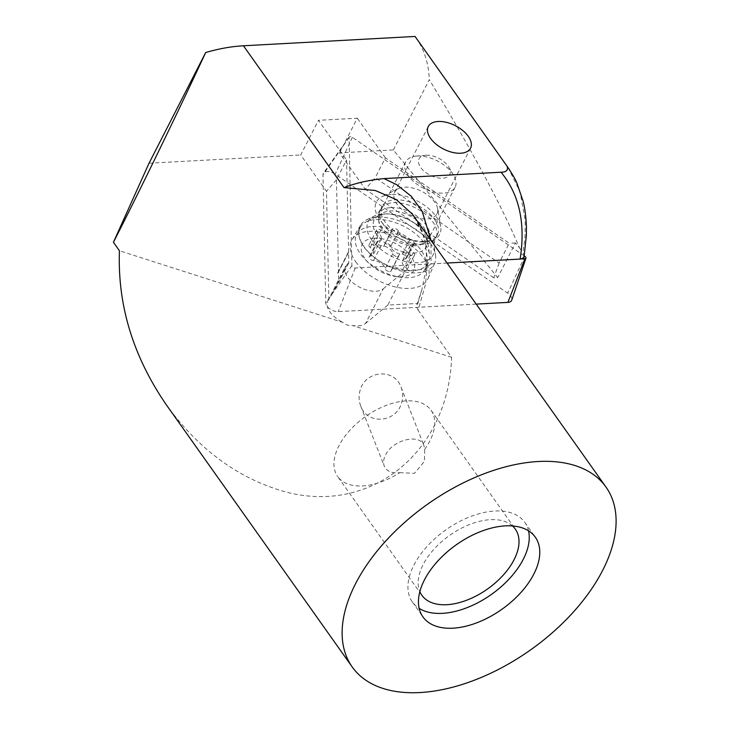 <?xml version="1.0" encoding="UTF-8"?>
<svg xmlns="http://www.w3.org/2000/svg" width="729" height="729" viewBox="0 0 729 729"><rect width="100%" height="100%" fill="white"/><g stroke="black" fill="none" stroke-linecap="round" stroke-linejoin="round"><path stroke-width="0.55" stroke-dasharray="3.65 2.73" d="M476.265 304.111L338.21 311.629A8.885 4.903 -152.9 0 1 326.938 306.071A8.885 4.903 -152.9 0 1 325.781 303.054L322.974 174.832A8.885 4.903 -152.9 0 1 323.485 173.074A8.885 4.903 -152.9 0 1 335.203 174.167L507.685 293.158A8.885 4.903 -152.9 0 1 510.737 296.074A8.885 4.903 -152.9 0 1 511.74 300.138M524.197 255.843L352.371 137.298A2.397 1.321 27.1 0 0 349.218 137.006A2.397 1.321 27.1 0 0 349.073 137.48L351.879 265.702A2.397 1.321 27.1 0 0 352.198 266.513A2.397 1.321 27.1 0 0 355.233 268.008L520.861 259.005M430.32 243.222A41.662 22.963 -152.9 0 1 435.495 254.758A41.662 22.963 -152.9 0 1 434.648 263.278A41.662 22.963 -152.9 0 1 402.937 271.461A41.662 22.963 -152.9 0 1 364.126 246.821A41.662 22.963 -152.9 0 1 360.518 225.343A41.662 22.963 -152.9 0 1 366.933 219.675A41.662 22.963 -152.9 0 1 430.32 243.222M434.429 219.247A31.11 17.15 -152.9 0 1 437.409 234.765A31.11 17.15 -152.9 0 1 413.489 240.215A31.11 17.15 -152.9 0 1 385.012 221.935A31.11 17.15 -152.9 0 1 382.032 206.425A31.11 17.15 -152.9 0 1 405.953 200.967A31.11 17.15 -152.9 0 1 434.429 219.247M355.697 261.72A42.71 23.547 27.1 0 0 395.473 286.98A42.71 23.547 27.1 0 0 427.996 278.587A42.71 23.547 27.1 0 0 423.549 258.02A42.71 23.547 27.1 0 0 385.122 233.098A42.71 23.547 27.1 0 0 351.998 239.704A42.71 23.547 27.1 0 0 355.697 261.72M389.778 271.589A3.335 1.841 27.1 0 0 391.163 270.887A3.335 1.841 27.1 0 0 391.273 270.559A8.885 4.903 -152.9 0 1 391.546 269.684A8.885 4.903 -152.9 0 1 395.246 267.798A8.885 4.903 -152.9 0 1 402.69 269.94A3.335 1.841 27.1 0 0 405.488 270.741A3.335 1.841 27.1 0 0 406.873 270.031A3.335 1.841 27.1 0 0 405.679 267.47A8.885 4.903 -152.9 0 1 402.508 260.654A8.885 4.903 -152.9 0 1 405.497 258.841A3.335 1.841 27.1 0 0 406.618 258.157A3.335 1.841 27.1 0 0 405.652 255.788A3.335 1.841 27.1 0 0 402.353 254.412A8.885 4.903 -152.9 0 1 390.735 246.402A3.335 1.841 27.1 0 0 386.097 243.395A3.335 1.841 27.1 0 0 384.712 244.106A3.335 1.841 27.1 0 0 384.611 244.434A8.885 4.903 -152.9 0 1 384.329 245.299A8.885 4.903 -152.9 0 1 380.629 247.195A8.885 4.903 -152.9 0 1 373.184 245.053A3.335 1.841 27.1 0 0 370.387 244.251A3.335 1.841 27.1 0 0 369.002 244.962A3.335 1.841 27.1 0 0 370.195 247.514A8.885 4.903 -152.9 0 1 373.366 254.33A8.885 4.903 -152.9 0 1 370.378 256.152A3.335 1.841 27.1 0 0 369.266 256.827A3.335 1.841 27.1 0 0 370.232 259.196A3.335 1.841 27.1 0 0 373.521 260.581A8.885 4.903 -152.9 0 1 385.14 268.591A3.335 1.841 27.1 0 0 389.778 271.589M397.46 256.572A3.335 1.841 27.1 0 0 398.854 255.87A3.335 1.841 27.1 0 0 398.954 255.542A8.885 4.903 -152.9 0 1 399.228 254.667A8.885 4.903 -152.9 0 1 402.927 252.781A8.885 4.903 -152.9 0 1 410.381 254.922A3.335 1.841 27.1 0 0 413.17 255.724A3.335 1.841 27.1 0 0 414.555 255.013A3.335 1.841 27.1 0 0 413.37 252.453A8.885 4.903 -152.9 0 1 410.19 245.637A8.885 4.903 -152.9 0 1 413.179 243.823A3.335 1.841 27.1 0 0 414.3 243.14A3.335 1.841 27.1 0 0 413.334 240.77A3.335 1.841 27.1 0 0 410.035 239.394A8.885 4.903 -152.9 0 1 398.426 231.385A3.335 1.841 27.1 0 0 393.788 228.377A3.335 1.841 27.1 0 0 392.393 229.088A3.335 1.841 27.1 0 0 392.293 229.416A8.885 4.903 -152.9 0 1 392.02 230.282A8.885 4.903 -152.9 0 1 388.32 232.177A8.885 4.903 -152.9 0 1 380.866 230.036A3.335 1.841 27.1 0 0 378.078 229.234A3.335 1.841 27.1 0 0 376.683 229.945A3.335 1.841 27.1 0 0 377.877 232.496A8.885 4.903 -152.9 0 1 381.057 239.312A8.885 4.903 -152.9 0 1 378.069 241.135A3.335 1.841 27.1 0 0 376.948 241.809A3.335 1.841 27.1 0 0 377.914 244.179A3.335 1.841 27.1 0 0 381.203 245.564A8.885 4.903 -152.9 0 1 392.822 253.574A3.335 1.841 27.1 0 0 397.46 256.572M374.25 238.192A28.887 15.929 -152.9 0 1 410.883 256.243A28.887 15.929 -152.9 0 1 401.624 276.792A28.887 15.929 -152.9 0 1 395.264 276.473A28.887 15.929 -152.9 0 1 368.263 262.65A28.887 15.929 -152.9 0 1 374.25 238.192M372.565 226.437A38.327 21.132 -152.9 0 1 412.295 241.035A38.327 21.132 -152.9 0 1 424.843 269.511A38.327 21.132 -152.9 0 1 408.887 277.658A38.327 21.132 -152.9 0 1 400.449 277.23A38.327 21.132 -152.9 0 1 364.618 258.886A38.327 21.132 -152.9 0 1 356.609 234.592A38.327 21.132 -152.9 0 1 372.565 226.437M376.109 219.502A38.327 21.132 -152.9 0 1 429.481 254.084A38.327 21.132 -152.9 0 1 428.397 262.577A38.327 21.132 -152.9 0 1 412.432 270.732A38.327 21.132 -152.9 0 1 372.701 256.134A38.327 21.132 -152.9 0 1 360.153 227.658A38.327 21.132 -152.9 0 1 366.405 221.798A38.327 21.132 -152.9 0 1 376.109 219.502M415.193 245.764A26.053 14.361 -152.9 0 1 378.916 222.263A26.053 14.361 -152.9 0 1 381.941 213.743A26.053 14.361 -152.9 0 1 390.507 210.945A26.053 14.361 -152.9 0 1 415.065 219.001A26.053 14.361 -152.9 0 1 426.939 236.77A26.053 14.361 -152.9 0 1 421.79 244.206A26.053 14.361 -152.9 0 1 415.193 245.764M390.826 207.583A27.775 15.309 -152.9 0 1 419.612 218.153A27.775 15.309 -152.9 0 1 428.707 238.793A27.775 15.309 -152.9 0 1 424.178 243.039A27.775 15.309 -152.9 0 1 417.143 244.698A27.775 15.309 -152.9 0 1 378.469 219.648A27.775 15.309 -152.9 0 1 379.262 213.488A27.775 15.309 -152.9 0 1 390.826 207.583M417.216 156.006A27.775 15.309 -152.9 0 1 453.538 175.06A27.775 15.309 -152.9 0 1 455.096 187.225A27.775 15.309 -152.9 0 1 443.533 193.13A27.775 15.309 -152.9 0 1 414.746 182.551A27.775 15.309 -152.9 0 1 405.652 161.92A27.775 15.309 -152.9 0 1 416.423 156.061A27.775 15.309 -152.9 0 1 417.216 156.006M426.228 155.222A17.223 9.495 -152.9 0 1 448.745 167.032A17.223 9.495 -152.9 0 1 442.539 178.24A17.223 9.495 -152.9 0 1 420.852 167.679A17.223 9.495 -152.9 0 1 425.736 155.259A17.223 9.495 -152.9 0 1 426.228 155.222M391.191 194.461A35.548 19.601 27.1 0 0 382.187 196.593A35.548 19.601 27.1 0 0 383.336 224.058A35.548 19.601 27.1 0 0 424.879 241.973A35.548 19.601 -152.9 0 0 440.699 226.537A35.548 19.601 -152.9 0 0 391.191 194.461M437.628 208.594A23.756 13.095 -152.9 0 0 404.549 187.171A23.756 13.095 27.1 0 0 398.535 188.592A23.756 13.095 27.1 0 0 394.662 192.219A23.756 13.095 27.1 0 0 402.435 209.87A23.756 13.095 27.1 0 0 427.057 218.91A23.756 13.095 -152.9 0 0 436.944 213.861A23.756 13.095 -152.9 0 0 437.628 208.594L440.699 226.537M399.72 472.656L414.427 473.349L424.524 461.32L424.67 449.356L423.968 445.647C420.041 433.053 392.512 439.787 385.504 455.042C383.463 459.152 383.053 462.851 384.283 466.159C386.689 471.371 391.837 473.531 399.72 472.656A57.245 32.832 -35.3 0 1 362.605 485.924A57.245 32.832 144.7 0 1 337.664 476.52L421.891 595.301M360.691 405.989C358.768 400.904 358.577 395.683 360.135 390.325C365.238 370.25 394.517 367.954 401.023 387.117C402.946 392.202 403.128 397.423 401.579 402.782C396.467 422.856 367.197 425.162 360.691 405.989L384.283 466.159M348.817 262.85L338.693 282.642L338.456 272.117L348.59 252.325L348.817 262.85L347.414 263.998A22.216 12.247 27.1 0 0 345.582 266.258A22.216 12.247 27.1 0 0 352.854 282.77A22.216 12.247 27.1 0 0 375.891 291.226A22.216 12.247 27.1 0 0 383.308 288.757L365.566 323.412A22.216 12.247 -152.9 0 1 358.158 325.881A22.216 12.247 27.1 0 1 352.471 325.508C348.954 325.918 345.92 324.943 343.35 322.582L119.438 250.749M528.534 530.84A68.881 39.512 -35.3 0 0 524.78 522.347A68.881 39.512 -35.3 0 0 494.763 511.029A68.881 39.512 144.7 0 0 427.003 546.504A68.881 39.512 144.7 0 0 412.395 602.026A68.881 39.512 144.7 0 0 419.175 608.378M383.308 288.757L405.561 270.423L387.828 305.077L417.835 303.446L416.915 304.786L416.897 307.638L418.136 310.062L425.536 284.237L427.613 259.706L423.886 236.415L414.291 216.704M418.136 310.062L451.643 357.319C448.171 456.7 364.236 519.394 275.562 488.84C232.979 474.524 196.584 446.531 166.367 404.859M512.505 525.946A57.245 32.832 144.7 0 0 490.344 519.668A57.245 32.832 144.7 0 0 436.425 546.604A57.245 32.832 144.7 0 0 419.858 591.638M424.67 449.356A57.245 32.832 -35.3 0 0 431.067 410.29A57.245 32.832 -35.3 0 0 406.126 400.886A57.245 32.832 144.7 0 0 349.802 430.374A57.245 32.832 144.7 0 0 337.664 476.52M451.643 357.319L352.471 325.508M499.092 263.06L493.733 277.804L497.725 277.585L393.341 149.937L339.55 152.862L365.329 189.221L375.271 177.639L499.092 263.06L509.216 243.267L385.395 157.847L375.271 177.639M493.733 277.804L365.329 189.221M387.828 305.077L365.566 323.412M393.341 149.937L429.299 79.661C471.791 150.065 501.853 206.125 519.476 247.842L515.458 242.93L497.725 277.585M348.58 252.006L346.567 159.961L336.443 179.753L338.456 271.799L348.59 252.325M338.456 272.117L337.536 273.193L338.456 271.799M347.414 263.998L332.497 293.167L338.693 282.642M332.497 293.167L328.87 299.437L326.501 191.335L300.722 154.976L318.455 120.312L346.567 159.961M336.443 179.753L326.501 191.335M415.858 37.58A208.084 119.356 -35.3 0 1 429.299 79.661M339.55 152.862L357.283 118.207L318.455 120.312M149.035 163.223L300.722 154.976M328.87 299.437A22.216 12.247 27.1 0 0 327.85 300.913A22.216 12.247 27.1 0 0 343.35 322.582M405.561 270.423L426.073 269.302L425.909 267.625L431.067 263.916L430.985 240.251M431.067 263.916L447.15 263.041M519.476 247.842L523.531 253.747L524.105 256.408M385.395 157.847L357.283 118.207M515.458 242.93L509.216 243.267M348.371 252.015L337.536 273.193M417.835 303.446L421.854 289.787L426.073 269.302M508.004 167.533L520.041 191.736L525.19 220.222L525.062 236.141L523.039 252.872M355.233 268.008L338.21 311.629M371.672 239.914A36.468 20.102 -152.9 0 1 374.132 216.148A36.468 20.102 -152.9 0 1 429.609 236.761A36.468 20.102 -152.9 0 1 434.147 246.858A36.468 20.102 -152.9 0 1 411.484 262.495A36.468 20.102 -152.9 0 1 371.672 239.914M383.536 224.824A31.11 17.15 -152.9 0 1 380.547 209.314A31.11 17.15 -152.9 0 1 404.477 203.856A31.11 17.15 -152.9 0 1 432.953 222.135A31.11 17.15 -152.9 0 1 435.933 237.654A31.11 17.15 -152.9 0 1 412.013 243.103A31.11 17.15 -152.9 0 1 383.536 224.824M524.853 256.289L507.685 293.158M352.371 137.298L335.203 174.167M349.073 137.48L322.974 174.832M351.879 265.702L325.781 303.054M398.954 255.542L391.273 270.559M392.293 229.416L384.611 244.434M413.37 252.453L405.679 267.47M380.866 230.036L373.184 245.053M398.426 231.385L390.735 246.402M386.352 213.916A29.288 16.147 -152.9 0 1 427.13 240.333A29.288 16.147 -152.9 0 1 414.099 253.054A29.288 16.147 -152.9 0 1 379.882 238.292A29.288 16.147 -152.9 0 1 378.934 215.666A29.288 16.147 -152.9 0 1 386.352 213.916M410.381 254.922L402.69 269.94M413.179 243.823L405.497 258.841M410.035 239.394L402.353 254.412M377.877 232.496L370.195 247.514M378.069 241.135L370.378 256.152M381.203 245.564L373.521 260.581M392.822 253.574L385.14 268.591M366.933 219.675L374.132 216.148C376.128 215.347 378.269 213.068 380.547 209.314L382.032 206.425M437.409 234.765L435.933 237.654C434.22 241.7 433.627 244.771 434.147 246.858L435.495 254.758M434.648 263.278L427.996 278.587M349.218 137.006L323.485 173.074M360.518 225.343L351.998 239.704M398.854 255.87L391.163 270.887M392.02 230.282L384.329 245.299M414.555 255.013L406.873 270.031M399.228 254.667L391.546 269.684M428.397 262.577L424.843 269.511M426.939 236.77L429.481 254.084M381.941 213.743L366.405 221.798M421.79 244.206L424.178 243.039M455.096 187.225L428.707 238.793M448.745 167.032L453.538 175.06M425.736 155.259L416.423 156.061M405.652 161.92L379.262 213.488M378.916 222.263L378.469 219.648M360.153 227.658L356.609 234.592M395.264 276.473L400.449 277.23M368.263 262.65L364.618 258.886M410.19 245.637L402.508 260.654M414.3 243.14L406.618 258.157M392.393 229.088L384.712 244.106M376.683 229.945L369.002 244.962M381.057 239.312L373.366 254.33M376.948 241.809L369.266 256.827M398.535 188.592L382.187 196.593M428.269 126.536L394.662 192.219M401.023 387.117L423.968 445.647M412.395 602.026L422.929 616.871M431.067 410.29L515.285 529.072M524.78 522.347L535.305 537.191M327.85 300.913L345.582 266.258M470.56 148.178L436.944 213.861M421.854 289.787L416.906 304.777M414.309 216.732C424.132 232.013 427.996 248.981 425.909 267.625"/><path stroke-width="1.09" d="M520.861 259.005L524.907 258.777A2.397 1.321 27.1 0 0 525.946 258.175A2.397 1.321 27.1 0 0 525.673 257.073A2.397 1.321 27.1 0 0 524.853 256.289L524.197 255.843M525.946 258.175L511.74 300.138A8.885 4.903 -152.9 0 1 507.885 302.398L476.265 304.111M460.673 153.227A23.756 13.095 -152.9 0 1 436.051 144.178A23.756 13.095 -152.9 0 1 428.269 126.536A23.756 13.095 -152.9 0 1 438.165 121.488A23.756 13.095 27.1 0 1 462.778 130.527A23.756 13.095 27.1 0 1 470.56 148.178A23.756 13.095 27.1 0 1 460.673 153.227M505.297 525.873A68.881 39.512 144.7 0 0 437.528 561.348A68.881 39.512 144.7 0 0 422.929 616.871A68.881 39.512 144.7 0 0 452.937 628.188A68.881 39.512 -35.3 0 0 520.706 592.713A68.881 39.512 -35.3 0 0 535.305 537.191A68.881 39.512 -35.3 0 0 505.297 525.873M419.175 608.378A68.881 39.512 144.7 0 0 442.412 613.344A68.881 39.512 -35.3 0 0 504.778 583.419A68.881 39.512 -35.3 0 0 528.534 530.84M605.99 487.063A155.532 89.211 144.7 0 0 538.23 461.512A155.532 89.211 144.7 0 0 385.213 541.62A155.532 89.211 144.7 0 0 352.235 666.999A155.532 89.211 144.7 0 0 420.004 692.55A155.532 89.211 144.7 0 0 573.021 612.442A155.532 89.211 144.7 0 0 605.99 487.063L412.441 214.226L396.284 199.609L375.298 190.515L343.997 187.59L243.45 45.781A155.532 89.211 144.7 0 0 205.687 52.524L149.035 163.223L113.423 242.265C138.656 193.021 178.013 112.075 205.687 52.524M419.858 591.638A57.245 32.832 144.7 0 0 421.891 595.301A57.245 32.832 144.7 0 0 446.831 604.706A57.245 32.832 144.7 0 0 503.156 575.217A57.245 32.832 144.7 0 0 515.285 529.072A57.245 32.832 144.7 0 0 512.505 525.946M113.423 242.265L119.438 250.749C117.442 305.059 133.079 356.435 166.367 404.859L352.235 666.999M243.45 45.781L415.038 36.45A208.084 119.356 -35.3 0 1 415.858 37.58L508.004 167.533C512.915 175.033 515.895 180.263 516.952 183.225L523.085 201.168C525.372 209.15 526.657 225.215 526.429 228.87L526.338 235.713L524.105 256.408L522.848 258.285L520.114 259.077L447.15 263.041M415.038 36.45L507.074 166.248C508.395 170.167 506.391 172.162 501.051 172.226L383.973 178.596C369.229 180.036 355.907 183.034 343.997 187.59M430.985 240.251L422.118 211.182L411.265 196.247L396.749 184.701L383.973 178.596M501.051 172.226C519.367 194.525 525.718 223.475 520.114 259.077M507.074 166.248L507.985 167.506M524.907 258.777L507.885 302.398"/></g></svg>
